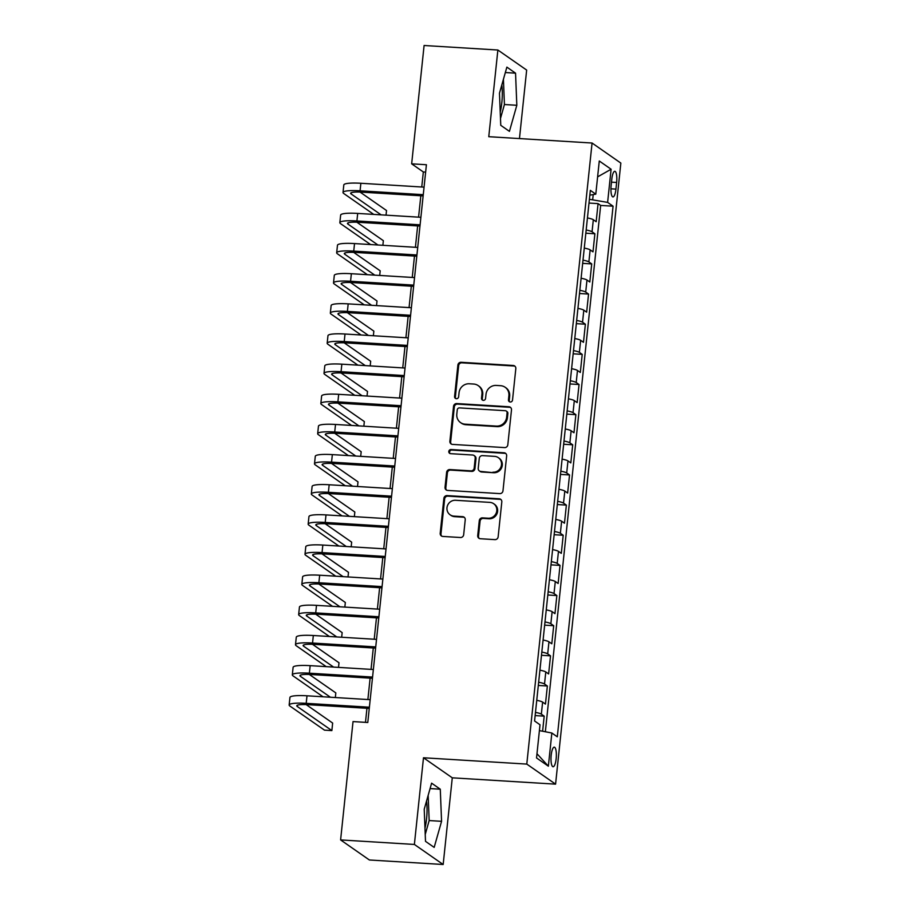 <?xml version="1.0" encoding="UTF-8"?>
<svg xmlns="http://www.w3.org/2000/svg" width="910" height="910" viewBox="0 0 910 910"><rect width="100%" height="100%" fill="white"/><g stroke="black" fill="none" stroke-linecap="round" stroke-linejoin="round"><path stroke-width="1.36" d="M510.271 402.004A2.104 2.002 -55.1 0 0 512.523 400.059L515.822 368.607A3.014 2.866 -55.1 0 0 513.24 365.479L461.097 362.282A3.014 2.866 -55.1 0 0 457.889 365.058L454.579 396.51A2.104 2.002 -55.1 0 0 456.388 398.705A2.104 2.002 -55.1 0 0 458.64 396.749L459.061 392.688A9.635 9.168 -55.1 0 1 469.332 383.781L473.678 384.043A9.635 9.168 -55.1 0 1 481.947 394.087L481.526 398.159A2.104 2.002 -55.1 0 0 483.335 400.354A2.104 2.002 -55.1 0 0 485.576 398.398L486.008 394.337A9.635 9.168 -55.1 0 1 496.268 385.43L500.614 385.703A9.635 9.168 -55.1 0 1 508.895 395.736L508.462 399.808A2.104 2.002 -55.1 0 0 510.271 402.004M424.981 828.191A23.933 6.404 93.5 0 0 426.562 818.75A23.933 6.404 93.5 0 0 426.551 801.016M556.158 758.678A9.817 2.628 93.5 0 0 554.27 747.144A9.817 2.628 93.5 0 0 551.187 755.209A9.817 2.628 93.5 0 0 553.075 766.743A9.817 2.628 93.5 0 0 556.158 758.678M501.808 84.983A23.933 6.404 -86.5 0 1 501.82 102.716A23.933 6.404 -86.5 0 1 500.238 112.157M477.716 535.592A3.014 2.866 -55.1 0 0 480.309 538.731L494.938 539.63A3.014 2.866 -55.1 0 0 498.145 536.843L501.808 501.933A3.014 2.866 -55.1 0 0 499.226 498.794L447.083 495.597A3.014 2.866 -55.1 0 0 443.875 498.373L440.201 533.294A3.014 2.866 -55.1 0 0 442.795 536.434L460.46 537.514A3.014 2.866 -55.1 0 0 463.668 534.739L465.237 519.792A3.014 2.866 -55.1 0 0 462.655 516.652L453.897 516.118A8.053 7.667 -55.1 0 1 447.458 505.687A8.053 7.667 -55.1 0 1 455.557 500.284L489.887 502.388A8.053 7.667 -55.1 0 1 496.314 512.819A8.053 7.667 -55.1 0 1 488.215 518.222L482.493 517.87A3.014 2.866 -55.1 0 0 479.286 520.657L477.716 535.592L478.501 536.138A3.014 2.866 -55.1 0 0 479.308 538.481M423.491 757.768L414.38 844.446L340.602 839.919L369.38 859.984L443.17 864.5L452.281 777.822L555.578 784.147L526.788 764.093L423.491 757.768L452.281 777.822M519.462 138.582L526.663 70.081L497.872 50.016L488.772 136.693L592.069 143.029L526.788 764.093M497.872 50.016L424.094 45.5L411.661 163.834L423.332 171.967L421.751 187.005M340.602 839.919L353.034 721.584L367.788 722.494L426.415 164.733L411.661 163.834M504.606 447.595A3.014 2.866 -55.1 0 0 507.814 444.808L511.488 409.898A3.014 2.866 -55.1 0 0 508.906 406.759L456.752 403.562A3.014 2.866 -55.1 0 0 453.544 406.349L449.881 441.259A3.014 2.866 -55.1 0 0 452.463 444.399L504.606 447.595M506.654 455.91L502.98 490.831A3.014 2.866 -55.1 0 1 499.772 493.607L447.629 490.422A3.014 2.866 -55.1 0 1 445.036 487.282L446.617 472.335A3.014 2.866 -55.1 0 1 449.824 469.56L470.971 470.845A3.014 2.866 -55.1 0 0 474.178 468.07L475.213 458.151A3.014 2.866 -55.1 0 0 472.631 455.023L450.609 453.669A2.104 2.002 -55.1 0 1 448.926 450.939A2.104 2.002 -55.1 0 1 451.053 449.529L504.06 452.771A3.014 2.866 -55.1 0 1 506.654 455.91M542.61 731.231L544.191 716.147L535.137 715.59M535.478 712.382A12.274 1.9 6 0 1 541.348 714.168L542.622 702.111L545.454 704.09L547.365 686.004L538.31 685.446M538.652 682.238A12.274 1.9 6 0 1 544.521 684.024L545.784 671.955L548.628 673.935L550.527 655.848L541.484 655.291M541.814 652.083A12.274 1.9 6 0 1 547.695 653.869L548.957 641.812L551.801 643.791L553.701 625.705L544.646 625.147M544.988 621.939A12.274 1.9 6 0 1 550.857 623.725L552.131 611.668L554.963 613.647L556.863 595.549L547.82 595.004M548.15 591.784A12.274 1.9 6 0 1 554.031 593.57L555.293 581.513L558.137 583.492L560.037 565.406L550.982 564.848M551.323 561.641A12.274 1.9 6 0 1 557.193 563.426L558.467 551.369L561.299 553.348L563.199 535.251L554.156 534.705M554.486 531.486A12.274 1.9 6 0 1 560.367 533.271L561.629 521.214L564.473 523.193L566.373 505.107L557.318 504.549M557.659 501.342A12.274 1.9 6 0 1 563.529 503.128L564.803 491.07L567.635 493.049L569.546 474.952L560.492 474.406M560.833 471.187A12.274 1.9 6 0 1 566.702 472.984L567.965 460.915L570.809 462.894L572.708 444.808L563.665 444.251M563.995 441.043A12.274 1.9 6 0 1 569.876 442.829L571.139 430.771L573.982 432.75L575.882 414.664L566.828 414.107M567.169 410.899A12.274 1.9 6 0 1 573.038 412.685L574.312 400.616L577.145 402.595L579.044 384.509L570.001 383.952M570.331 380.744A12.274 1.9 6 0 1 576.212 382.53L577.475 370.472L580.318 372.452L582.218 354.365L573.163 353.808M573.505 350.6A12.274 1.9 6 0 1 579.374 352.386L580.648 340.329L583.481 342.296L585.38 324.21L576.337 323.653M576.678 320.445A12.274 1.9 6 0 1 582.548 322.231L583.81 310.173L586.654 312.153L588.554 294.066L579.499 293.509M579.841 290.301A12.274 1.9 6 0 1 585.71 292.087L586.984 280.03L589.816 282.009L591.728 263.911L582.673 263.365M583.014 260.146A12.274 1.9 6 0 1 588.884 261.932L590.146 249.875L592.99 251.854L594.89 233.768L592.057 231.788A12.274 1.9 -174 0 0 586.177 230.002M585.847 233.21L594.89 233.768M611.816 179.111L611.122 185.754A9.509 2.548 93.5 0 0 612.953 196.924A9.509 2.548 93.5 0 0 615.945 189.109L616.639 182.478A9.509 2.548 93.5 0 0 614.807 171.296A9.509 2.548 93.5 0 0 611.816 179.111M555.578 784.147L620.847 163.083L592.069 143.029M539.402 730.605L551.847 733.016L557.295 736.816L613.067 206.195L607.618 202.395L589.407 199.301M551.847 733.016L548.366 766.186L536.536 757.939L540.017 724.781L534.579 720.982L590.34 190.361L595.788 194.16L599.28 160.99L611.099 169.237L607.618 202.395M545.352 731.754L600.668 205.432L598.063 203.612L596.164 221.71L593.32 219.731A12.274 1.9 -174 0 0 587.451 217.945M588.884 261.932L591.728 263.911M585.71 292.087L588.554 294.066M582.548 322.231L585.38 324.21M579.374 352.386L582.218 354.365M576.212 382.53L579.044 384.509M573.038 412.685L575.882 414.664M569.876 442.829L572.708 444.808M566.702 472.984L569.546 474.952M563.529 503.128L566.373 505.107M560.367 533.271L563.199 535.251M557.193 563.426L560.037 565.406M554.031 593.57L556.863 595.549M550.857 623.725L553.701 625.705M547.695 653.869L550.527 655.848M544.521 684.024L547.365 686.004M541.348 714.168L544.191 716.147M592.694 199.506L593.218 194.581M414.38 844.446L443.17 864.5M420.829 195.764L418.577 217.149M417.656 225.919L415.404 247.304M414.482 256.063L412.241 277.448M411.32 286.218L409.068 307.591M408.146 316.361L405.905 337.747M404.984 346.517L402.732 367.89M401.81 376.66L399.57 398.045M398.648 406.804L396.396 428.189M395.475 436.959L393.222 458.344M392.301 467.103L390.06 488.488M389.139 497.258L386.887 518.643M385.965 527.402L383.724 548.787M382.803 557.557L380.551 578.942M379.629 587.701L377.388 609.086M376.467 617.856L374.215 639.23M373.293 648L371.041 669.385M370.12 678.143L367.879 699.528M366.958 708.298L365.479 722.347M425.641 172.104L423.332 171.967M589.009 203.066L598.063 203.612M600.668 205.432L613.067 206.195M589.839 195.149L595.788 194.16M590.146 249.875A12.274 1.9 -174 0 0 584.277 248.089M586.984 280.03A12.274 1.9 -174 0 0 581.115 278.244M583.81 310.173A12.274 1.9 -174 0 0 577.941 308.388M580.648 340.329A12.274 1.9 -174 0 0 574.767 338.531M577.475 370.472A12.274 1.9 -174 0 0 571.605 368.686M574.312 400.616A12.274 1.9 -174 0 0 568.432 398.83M571.139 430.771A12.274 1.9 -174 0 0 565.269 428.985M567.965 460.915A12.274 1.9 -174 0 0 562.096 459.129M564.803 491.07A12.274 1.9 -174 0 0 558.922 489.284M561.629 521.214A12.274 1.9 -174 0 0 555.76 519.428M558.467 551.369A12.274 1.9 -174 0 0 552.586 549.583M555.293 581.513A12.274 1.9 -174 0 0 549.424 579.727M552.131 611.668A12.274 1.9 -174 0 0 546.25 609.882M548.957 641.812A12.274 1.9 -174 0 0 543.088 640.026M545.784 671.955A12.274 1.9 -174 0 0 539.914 670.169M542.622 702.111A12.274 1.9 -174 0 0 536.741 700.325M597.608 176.881L611.099 169.237M548.366 766.186L536.98 753.719M499.476 93.207L500.762 125.318L509.429 131.358L516.823 105.287L515.549 73.164L506.87 67.124L499.476 93.207M434.172 847.392L441.566 821.32L440.281 789.209L431.613 783.169L424.219 809.24L425.505 841.352L434.172 847.392M500.489 118.425L504.424 104.525L503.423 79.306M505.334 72.538L515.549 73.164M504.424 104.525L516.823 105.287M425.232 834.459L429.167 820.558L428.166 795.34M430.077 788.583L440.281 789.209M429.167 820.558L441.566 821.32M509.714 401.879A2.104 2.002 -55.1 0 1 509.247 400.343L509.668 396.282A9.635 9.168 -55.1 0 0 505.914 387.796L505.13 387.262M478.194 385.613L478.967 386.147A9.635 9.168 -55.1 0 1 482.732 394.633L482.3 398.694A2.104 2.002 -55.1 0 0 482.766 400.229M515.014 366.264A3.014 2.866 -55.1 0 0 514.014 366.013L461.87 362.817A3.014 2.866 -55.1 0 0 458.663 365.604L455.364 397.044A2.104 2.002 -55.1 0 0 455.83 398.58M510.681 407.555A3.014 2.866 -55.1 0 0 509.68 407.293L457.537 404.108A3.014 2.866 -55.1 0 0 454.329 406.884L450.655 441.805A3.014 2.866 -55.1 0 0 451.462 444.148M507.086 412.901A2.104 2.002 -55.1 0 0 505.277 410.706L459.504 407.896A2.104 2.002 -55.1 0 0 457.264 409.853L456.809 414.141A9.635 9.168 -55.1 0 0 465.09 424.174L496.371 426.096A9.635 9.168 -55.1 0 0 506.642 417.189L507.086 412.901L507.871 413.447A2.104 2.002 -55.1 0 0 507.041 411.593L506.267 411.047M460.574 422.615L461.347 423.161A9.635 9.168 -55.1 0 0 465.863 424.72L465.09 424.174M507.871 413.447L507.416 417.736A9.635 9.168 -55.1 0 1 497.156 426.631L465.863 424.72M474.042 455.5L474.815 456.046A3.014 2.866 -55.1 0 1 475.998 458.697L474.952 468.616A3.014 2.866 -55.1 0 1 471.744 471.391L450.598 470.095A3.014 2.866 -55.1 0 0 447.39 472.882L445.82 487.828A3.014 2.866 -55.1 0 0 446.628 490.171M505.835 453.567A3.014 2.866 -55.1 0 0 504.845 453.316L451.826 450.063A2.104 2.002 -55.1 0 0 450.052 453.544M492.913 472.199A8.053 7.667 -55.1 0 0 498.35 457.673A8.053 7.667 -55.1 0 0 494.574 456.365L482.482 455.626A3.014 2.866 -55.1 0 0 479.274 458.401L478.228 468.32A3.014 2.866 -55.1 0 0 480.821 471.448L493.686 472.734A8.053 7.667 -55.1 0 0 499.124 458.208L498.35 457.673M479.411 470.971L480.184 471.505A3.014 2.866 -55.1 0 0 481.595 471.994L480.821 471.448M493.686 472.734L481.595 471.994M493.664 503.696L494.437 504.231A8.053 7.667 -55.1 0 1 489 518.768L483.278 518.416A3.014 2.866 -55.1 0 0 480.07 521.191L478.501 536.138M450.12 514.81L450.894 515.356A8.053 7.667 -55.1 0 0 454.67 516.664L453.897 516.118M464.43 517.449A3.014 2.866 -55.1 0 0 463.429 517.198L454.67 516.664M501 499.579A3.014 2.866 -55.1 0 0 500.011 499.328L447.857 496.143A3.014 2.866 -55.1 0 0 444.649 498.919L440.986 533.84A3.014 2.866 -55.1 0 0 441.794 536.183M373.748 214.407L343.775 193.523A23.012 3.572 6 0 1 343.024 192.465L343.809 184.935A23.012 3.572 6 0 1 360.861 183.274L424.06 187.142M343.024 192.465A23.012 3.572 6 0 1 360.076 190.804L423.264 194.683M423.139 195.912L362.021 192.169A15.345 2.377 -174 0 0 350.646 193.273A15.345 2.377 -174 0 0 351.146 193.966L381.119 214.851M386.033 215.158L386.522 210.529L360.03 192.067M370.575 244.551L340.602 223.667A23.012 3.572 6 0 1 339.851 222.62L340.647 215.079A23.012 3.572 6 0 1 357.698 213.418L420.886 217.297M339.851 222.62A23.012 3.572 6 0 1 356.902 220.959L420.101 224.827M419.965 226.055L358.847 222.313A15.345 2.377 -174 0 0 347.483 223.416A15.345 2.377 -174 0 0 347.984 224.122L377.957 245.006M382.871 245.302L383.36 240.684L356.857 222.211M367.412 274.706L337.439 253.822A23.012 3.572 6 0 1 336.677 252.764L337.474 245.234A23.012 3.572 6 0 1 354.525 243.573L417.724 247.44M336.677 252.764A23.012 3.572 6 0 1 353.74 251.103L416.928 254.982M416.803 256.211L355.685 252.457A15.345 2.377 -174 0 0 344.31 253.571A15.345 2.377 -174 0 0 344.81 254.265L374.784 275.15M379.697 275.457L380.187 270.827L353.683 252.366M364.239 304.85L334.266 283.965A23.012 3.572 6 0 1 333.515 282.919L334.3 275.377A23.012 3.572 6 0 1 351.362 273.717L414.55 277.584M333.515 282.919A23.012 3.572 6 0 1 350.566 281.258L413.754 285.126M413.629 286.354L352.511 282.612A15.345 2.377 -174 0 0 341.148 283.715A15.345 2.377 -174 0 0 341.648 284.421L371.621 305.305M376.535 305.601L377.013 300.971L350.521 282.51M361.065 334.994L331.092 314.109A23.012 3.572 6 0 1 330.341 313.063L331.138 305.533A23.012 3.572 6 0 1 348.189 303.872L411.388 307.739M330.341 313.063A23.012 3.572 6 0 1 347.392 311.402L410.592 315.281M410.467 316.509L349.338 312.756A15.345 2.377 -174 0 0 337.974 313.87A15.345 2.377 -174 0 0 338.474 314.564L368.448 335.449M373.362 335.756L373.851 331.126L347.347 312.665M357.903 365.149L327.93 344.264A23.012 3.572 6 0 1 327.179 343.218L327.964 335.676A23.012 3.572 6 0 1 345.015 334.015L408.215 337.883M327.179 343.218A23.012 3.572 6 0 1 344.23 341.557L407.418 345.425M407.293 346.653L346.175 342.911A15.345 2.377 -174 0 0 334.8 344.014A15.345 2.377 -174 0 0 335.312 344.719L365.285 365.604M370.199 365.9L370.677 361.27L344.185 342.808M354.729 395.293L324.756 374.408A23.012 3.572 6 0 1 324.005 373.362L324.802 365.82A23.012 3.572 6 0 1 341.853 364.171L405.041 368.038M324.005 373.362A23.012 3.572 6 0 1 341.057 371.701L404.256 375.568M404.12 376.797L343.002 373.054A15.345 2.377 -174 0 0 331.638 374.169A15.345 2.377 -174 0 0 332.139 374.863L362.112 395.748M367.026 396.055L367.515 391.425L341.011 372.963M351.567 425.448L321.594 404.563A23.012 3.572 6 0 1 320.843 403.517L321.628 395.975A23.012 3.572 6 0 1 338.679 394.314L401.879 398.182M320.843 403.517A23.012 3.572 6 0 1 337.894 401.856L401.082 405.724M400.957 406.952L339.839 403.21A15.345 2.377 -174 0 0 328.464 404.313A15.345 2.377 -174 0 0 328.965 405.018L358.938 425.903M363.852 426.198L364.341 421.569L337.849 403.107M348.393 455.591L318.42 434.707A23.012 3.572 6 0 1 317.67 433.661L318.466 426.119A23.012 3.572 6 0 1 335.517 424.458L398.705 428.337M317.67 433.661A23.012 3.572 6 0 1 334.721 432L397.92 435.867M397.784 437.096L336.666 433.353A15.345 2.377 -174 0 0 325.302 434.457A15.345 2.377 -174 0 0 325.803 435.162L355.776 456.046M360.69 456.342L361.179 451.724L334.675 433.251M345.231 485.747L315.258 464.862A23.012 3.572 6 0 1 314.496 463.804L315.292 456.274A23.012 3.572 6 0 1 332.343 454.613L395.543 458.481M314.496 463.804A23.012 3.572 6 0 1 331.558 462.143L394.747 466.022M394.622 467.251L333.504 463.509A15.345 2.377 -174 0 0 322.129 464.612A15.345 2.377 -174 0 0 322.629 465.306L352.602 486.19M357.516 486.497L358.005 481.868L331.502 463.406M342.058 515.89L312.084 495.006A23.012 3.572 6 0 1 311.334 493.959L312.119 486.418A23.012 3.572 6 0 1 329.181 484.757L392.369 488.636M311.334 493.959A23.012 3.572 6 0 1 328.385 492.299L391.573 496.166M391.448 497.395L330.33 493.652A15.345 2.377 -174 0 0 318.966 494.756A15.345 2.377 -174 0 0 319.467 495.461L349.44 516.345M354.354 516.641L354.832 512.023L328.339 493.55M338.884 546.045L308.911 525.161A23.012 3.572 6 0 1 308.16 524.103L308.956 516.573A23.012 3.572 6 0 1 326.007 514.912L389.207 518.78M308.16 524.103A23.012 3.572 6 0 1 325.211 522.442L388.411 526.321M388.286 527.55L327.156 523.796A15.345 2.377 -174 0 0 315.793 524.911A15.345 2.377 -174 0 0 316.293 525.605L346.266 546.489M351.18 546.796L351.67 542.167L325.166 523.705M335.722 576.189L305.749 555.305A23.012 3.572 6 0 1 304.998 554.258L305.783 546.717A23.012 3.572 6 0 1 322.834 545.056L386.033 548.935M304.998 554.258A23.012 3.572 6 0 1 322.049 552.597L385.237 556.465M385.112 557.693L323.994 553.951A15.345 2.377 -174 0 0 312.619 555.054A15.345 2.377 -174 0 0 313.12 555.76L343.104 576.644M348.018 576.94L348.496 572.322L322.003 553.849M332.548 606.344L302.575 585.448A23.012 3.572 6 0 1 301.824 584.402L302.62 576.872A23.012 3.572 6 0 1 319.672 575.211L382.86 579.078M301.824 584.402A23.012 3.572 6 0 1 318.875 582.741L382.075 586.62M381.938 587.849L320.821 584.095A15.345 2.377 -174 0 0 309.457 585.21A15.345 2.377 -174 0 0 309.957 585.904L339.93 606.788M344.845 607.095L345.334 602.465L318.83 584.004M329.386 636.488L299.413 615.604A23.012 3.572 6 0 1 298.651 614.557L299.447 607.015A23.012 3.572 6 0 1 316.498 605.355L379.697 609.222M298.651 614.557A23.012 3.572 6 0 1 315.713 612.896L378.901 616.764M378.776 617.992L317.658 614.25A15.345 2.377 -174 0 0 306.283 615.353A15.345 2.377 -174 0 0 306.784 616.059L336.757 636.943M341.671 637.239L342.16 632.609L315.668 614.148M326.212 666.632L296.239 645.747A23.012 3.572 6 0 1 295.488 644.701L296.285 637.159A23.012 3.572 6 0 1 313.336 635.51L376.524 639.377M295.488 644.701A23.012 3.572 6 0 1 312.539 643.04L375.739 646.908M375.602 648.136L314.485 644.394A15.345 2.377 -174 0 0 303.121 645.509A15.345 2.377 -174 0 0 303.622 646.202L333.595 667.087M338.509 667.394L338.998 662.764L312.494 644.303M323.05 696.787L293.077 675.903A23.012 3.572 6 0 1 292.315 674.856L293.111 667.314A23.012 3.572 6 0 1 310.162 665.654L373.362 669.521M292.315 674.856A23.012 3.572 6 0 1 309.377 673.195L372.565 677.063M372.44 678.291L311.322 674.549A15.345 2.377 -174 0 0 299.947 675.652A15.345 2.377 -174 0 0 300.448 676.357L330.421 697.242M335.335 697.538L335.824 692.908L309.32 674.446M369.267 708.435L308.149 704.693A15.345 2.377 -174 0 0 296.774 705.796A15.345 2.377 -174 0 0 297.286 706.501L331.866 730.593L324.483 730.15L289.903 706.046A23.012 3.572 6 0 1 289.152 705L289.937 697.458A23.012 3.572 6 0 1 307 695.797L370.188 699.676M289.152 705A23.012 3.572 6 0 1 306.204 703.339L369.392 707.207M331.866 730.593L332.65 723.063L306.158 704.602M592.057 231.788L593.32 219.731M611.497 182.159L616.639 182.478M610.928 188.802L615.945 189.109M509.668 396.282L508.895 395.736M482.3 398.694L481.526 398.159M482.732 394.633L481.947 394.087M455.364 397.044L454.579 396.51M458.663 365.604L457.889 365.058M461.87 362.817L461.097 362.282M514.014 366.013L513.24 365.479M509.247 400.343L508.462 399.808M450.655 441.805L449.881 441.259M454.329 406.884L453.544 406.349M457.537 404.108L456.752 403.562M509.68 407.293L508.906 406.759M497.156 426.631L496.371 426.096M507.416 417.736L506.642 417.189M445.82 487.828L445.036 487.282M447.39 472.882L446.617 472.335M450.598 470.095L449.824 469.56M471.744 471.391L470.971 470.845M474.952 468.616L474.178 468.07M475.998 458.697L475.213 458.151M451.826 450.063L451.053 449.529M504.845 453.316L504.06 452.771M480.07 521.191L479.286 520.657M483.278 518.416L482.493 517.87M489 518.768L488.215 518.222M463.429 517.198L462.655 516.652M440.986 533.84L440.201 533.294M444.649 498.919L443.875 498.373M447.857 496.143L447.083 495.597M500.011 499.328L499.226 498.794M360.861 183.274L360.076 190.804M351.283 192.692L351.146 193.966M357.698 213.418L356.902 220.959M348.12 222.836L347.984 224.122M354.525 243.573L353.74 251.103M344.947 252.991L344.81 254.265M351.362 273.717L350.566 281.258M341.773 283.135L341.648 284.421M348.189 303.872L347.392 311.402M338.611 313.29L338.474 314.564M345.015 334.015L344.23 341.557M335.437 343.434L335.312 344.719M341.853 364.171L341.057 371.701M332.275 373.589L332.139 374.863M338.679 394.314L337.894 401.856M329.101 403.733L328.965 405.018M335.517 424.458L334.721 432M325.939 433.877L325.803 435.162M332.343 454.613L331.558 462.143M322.766 464.032L322.629 465.306M329.181 484.757L328.385 492.299M319.592 494.175L319.467 495.461M326.007 514.912L325.211 522.442M316.43 524.331L316.293 525.605M322.834 545.056L322.049 552.597M313.256 554.474L313.12 555.76M319.672 575.211L318.875 582.741M310.094 584.63L309.957 585.904M316.498 605.355L315.713 612.896M306.92 614.773L306.784 616.059M313.336 635.51L312.539 643.04M303.758 644.928L303.622 646.202M310.162 665.654L309.377 673.195M300.584 675.072L300.448 676.357M307 695.797L306.204 703.339M297.411 705.216L297.286 706.501"/></g></svg>

